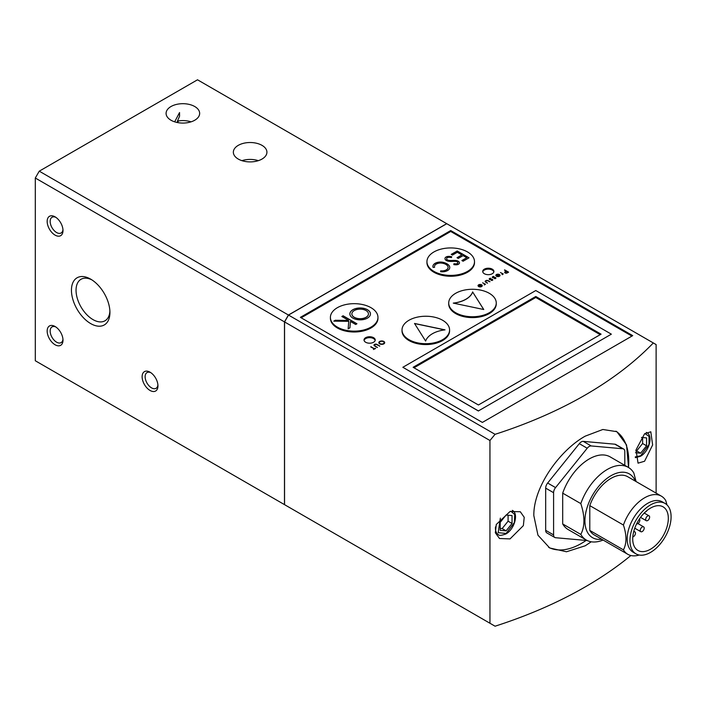 <?xml version="1.0" encoding="UTF-8"?>
<svg xmlns="http://www.w3.org/2000/svg" width="706" height="706" viewBox="0 0 706 706"><rect width="100%" height="100%" fill="white"/><g stroke="black" fill="none" stroke-linecap="round" stroke-linejoin="round"><path stroke-width="1.06" d="M647.658 520.551A2.798 1.615 -60 0 1 646.264 520.684A2.798 1.615 -60 0 1 645.831 518.442A2.798 1.615 -60 0 1 647.658 515.98A2.798 1.615 -60 0 1 649.061 515.839A2.798 1.615 -60 0 1 649.485 518.08A2.798 1.615 -60 0 1 647.658 520.551M647.049 510.491A2.798 1.615 -60 0 1 645.716 511.85A2.798 1.615 -60 0 1 645.249 512.062M642.222 531.556A2.798 1.615 -60 0 1 640.819 531.697A2.798 1.615 -60 0 1 640.395 529.456A2.798 1.615 -60 0 1 642.222 526.994A2.798 1.615 -60 0 1 643.625 526.852A2.798 1.615 -60 0 1 644.048 529.094A2.798 1.615 -60 0 1 642.222 531.556M639.398 519.016A2.798 1.615 -60 0 1 639.645 521.293A2.798 1.615 -60 0 1 637.862 523.623A2.798 1.615 -60 0 1 636.618 523.834M633.617 531.962A2.798 1.615 -60 0 1 634.897 531.892A2.798 1.615 -60 0 1 635.329 534.133A2.798 1.615 -60 0 1 633.503 536.595A2.798 1.615 -60 0 1 632.805 536.851M650.526 508.091A25.178 14.535 -60 0 1 663.11 506.846A25.178 14.535 -60 0 1 666.967 527.02A25.178 14.535 -60 0 1 650.526 549.206A25.178 14.535 -60 0 1 637.933 550.451A25.178 14.535 -60 0 1 634.076 530.277A25.178 14.535 -60 0 1 650.526 508.091M650.526 552.401A29.096 16.794 -60 0 1 635.974 553.848A29.096 16.794 -60 0 1 631.517 530.533A29.096 16.794 -60 0 1 650.526 504.896A29.096 16.794 -60 0 1 665.07 503.449A29.096 16.794 -60 0 1 669.526 526.764A29.096 16.794 -60 0 1 650.526 552.401M665.07 503.449L662.299 501.851A29.096 16.794 120 0 0 647.755 503.29A29.096 16.794 120 0 0 628.746 528.935A29.096 16.794 120 0 0 633.203 552.242L635.974 553.848M666.993 504.905L665.758 500.589A33.57 19.38 120 0 0 661.372 496.15A33.57 19.38 120 0 0 644.587 497.809A33.57 19.38 120 0 0 623.424 525.035C626.787 535.219 626.787 543.496 623.424 549.85A33.57 19.38 120 0 0 627.802 554.298A33.57 19.38 120 0 0 639.212 555.022M601.733 539.243A36.818 21.259 -60 0 1 585.353 515.177A36.818 21.259 -60 0 1 610.955 475.747A36.818 21.259 -60 0 1 635.303 481.095M636.062 481.536L633.829 473.002A41.963 24.225 120 0 0 628.296 467.363A41.963 24.225 120 0 0 607.319 469.437A41.963 24.225 120 0 0 580.809 503.607C584.956 516.236 584.956 526.5 580.809 534.407A41.963 24.225 120 0 0 586.333 540.046A41.963 24.225 120 0 0 603.118 540.046M615.897 431.172A67.141 38.768 -60 0 1 628.472 467.46M586.086 540.443A67.141 38.768 -60 0 1 581.285 543.496A67.141 38.768 -60 0 1 548.668 547.344M591.249 541.784L585.239 545.782L566.477 551.765L549.709 547.98L537.954 535.183L533.824 515.592C533.409 486.61 560.123 450.066 585.239 436.14L602.845 429.486L616.859 431.684L626.54 444.912L628.552 467.513M510.041 511.497L520.313 511.753L524.223 517.313L523.358 525.635L510.041 538.907L499.504 538.501L495.347 532.792L496.283 524.487L510.041 511.497M644.56 433.837L650.808 431.772L652.635 444.974L644.56 461.247L638.048 463.162L636.027 449.881L644.56 433.837M368.444 313.958A8.287 4.783 180 0 1 368.444 314.002A8.287 4.783 180 0 1 363.325 318.424A8.287 4.783 180 0 1 354.297 317.382A8.287 4.783 180 0 1 351.87 314.002A8.287 4.783 180 0 1 351.879 313.958M366.017 310.534A8.287 4.783 180 0 1 368.444 313.914A8.287 4.783 180 0 1 363.325 318.327A8.287 4.783 180 0 1 354.297 317.294A8.287 4.783 180 0 1 351.87 313.914A8.287 4.783 180 0 1 356.989 309.493A8.287 4.783 180 0 1 366.017 310.534M176.747 122.394L178.194 121.556L177.427 121.114L179.545 116.261L179.545 112.554L174.673 121.82A16.785 9.69 0 0 0 174.664 121.829M150.828 372.68A9.072 5.233 -120 0 0 146.998 372.6A9.072 5.233 -120 0 0 145.612 379.863A9.072 5.233 -120 0 0 151.534 387.859A9.072 5.233 -120 0 0 156.07 388.309A9.072 5.233 -120 0 0 157.906 384.955M55.871 217.351A9.072 5.233 -120 0 0 52.05 217.271A9.072 5.233 -120 0 0 50.655 224.534A9.072 5.233 -120 0 0 56.586 232.53A9.072 5.233 -120 0 0 61.113 232.98A9.072 5.233 -120 0 0 62.958 229.626M55.871 326.993A9.072 5.233 -120 0 0 52.05 326.913A9.072 5.233 -120 0 0 50.655 334.176A9.072 5.233 -120 0 0 56.586 342.172A9.072 5.233 -120 0 0 61.113 342.622A9.072 5.233 -120 0 0 62.958 339.268M91.877 279.876A23.969 13.838 -120 0 0 81.005 279.285A23.969 13.838 -120 0 0 77.333 298.488A23.969 13.838 -120 0 0 92.989 319.606A23.969 13.838 -120 0 0 104.973 320.798A23.969 13.838 -120 0 0 109.898 311.09M384.117 342.772A2.365 1.368 180 0 1 384.126 342.887A2.365 1.368 180 0 1 382.661 344.149A2.365 1.368 180 0 1 380.084 343.848A2.365 1.368 180 0 1 379.387 342.887A2.365 1.368 180 0 1 379.396 342.772M383.429 341.686A2.365 1.368 180 0 1 384.126 342.657A2.365 1.368 180 0 1 382.661 343.919A2.365 1.368 180 0 1 380.084 343.619A2.365 1.368 180 0 1 379.387 342.657A2.365 1.368 180 0 1 380.852 341.395A2.365 1.368 180 0 1 383.429 341.686M507.835 272.119L507.111 272.542A4.368 2.524 180 0 1 506.652 272.772A0.9 0.521 180 0 1 505.311 272.11A3.433 1.986 180 0 1 505.814 271.757L506.52 271.36L507.835 272.119L507.111 272.772A4.368 2.524 180 0 1 506.652 273.001A0.9 0.521 180 0 1 505.214 272.49M453.932 263.717A8.419 4.863 0 0 0 455.688 263.868A2.153 1.244 0 0 0 457.312 263.514A1.915 1.103 0 0 0 457.894 262.72A1.915 1.103 0 0 0 457.62 262.147A3.053 1.765 0 0 0 454.708 261.326A100.314 57.918 0 0 0 451.716 261.432A9.231 5.33 180 0 1 448.204 261.185A4.81 2.771 180 0 1 446.386 260.523A4.81 2.771 180 0 1 444.974 258.564A4.81 2.771 180 0 1 444.992 258.361A3.592 2.074 180 0 1 446.068 257.01A3.865 2.233 180 0 1 449.131 256.375A9.813 5.666 180 0 1 451.716 256.737L451.443 257.593A7.554 4.36 0 0 0 449.351 257.311A2.356 1.359 0 0 0 446.872 258.052A2.85 1.641 0 0 0 446.616 258.74A2.85 1.641 0 0 0 447.445 259.896A2.85 1.641 0 0 0 447.833 260.09A4.554 2.63 0 0 0 450.304 260.488A18.515 10.687 0 0 0 452.661 260.461A12.814 7.395 180 0 1 456.173 260.514A4.607 2.665 180 0 1 459.279 262.138A3.38 1.95 180 0 1 459.5 262.826A3.38 1.95 180 0 1 458.891 263.947A3.301 1.906 180 0 1 455.961 264.803A9.716 5.613 180 0 1 453.817 264.626L453.932 263.806A8.419 4.863 0 0 0 455.688 263.956A2.153 1.244 0 0 0 457.312 263.612A1.915 1.103 0 0 0 457.894 262.817A1.915 1.103 0 0 0 457.894 262.764M446.616 258.784A2.85 1.641 0 0 0 446.616 258.828A2.85 1.641 0 0 0 447.445 259.993A2.85 1.641 0 0 0 447.833 260.179A4.554 2.63 0 0 0 450.304 260.585A18.515 10.687 0 0 0 452.661 260.549L452.661 260.461M352.885 318.115A10.29 5.939 180 0 1 349.867 313.914A10.29 5.939 180 0 1 356.221 308.425A10.29 5.939 180 0 1 367.438 309.713A10.29 5.939 180 0 1 370.447 313.914A10.29 5.939 180 0 1 364.093 319.403A10.29 5.939 180 0 1 352.885 318.115M370.447 313.958A10.29 5.939 0 0 0 367.438 309.802A10.29 5.939 0 0 0 356.256 308.504A10.29 5.939 0 0 0 349.867 313.958M258.343 160.659A16.785 9.69 0 0 0 241.92 160.659M262.005 145.357A16.785 9.69 0 0 0 243.711 143.256A16.785 9.69 0 0 0 233.351 152.205A16.785 9.69 0 0 0 238.266 159.062A16.785 9.69 0 0 0 256.56 161.162A16.785 9.69 0 0 0 266.921 152.205A16.785 9.69 0 0 0 262.005 145.357M191.088 121.829A16.785 9.69 0 0 0 177.427 121.114M194.741 106.527A16.785 9.69 0 0 0 176.447 104.426A16.785 9.69 0 0 0 166.086 113.375A16.785 9.69 0 0 0 171.002 120.232A16.785 9.69 0 0 0 189.296 122.332A16.785 9.69 0 0 0 199.657 113.375A16.785 9.69 0 0 0 194.741 106.527M150.034 372.177A11.19 6.46 -120 0 0 142.127 376.748A11.19 6.46 -120 0 0 150.034 390.453A11.19 6.46 -120 0 0 157.95 385.882A11.19 6.46 -120 0 0 150.034 372.177L150.034 372.177M55.086 216.848A11.19 6.46 -120 0 0 47.17 221.419A11.19 6.46 -120 0 0 55.086 235.124A11.19 6.46 -120 0 0 62.993 230.553A11.19 6.46 -120 0 0 55.086 216.848L55.086 216.848M55.086 326.499A11.19 6.46 -120 0 0 47.17 331.061A11.19 6.46 -120 0 0 55.086 344.766A11.19 6.46 -120 0 0 62.993 340.204A11.19 6.46 -120 0 0 55.086 326.499L55.086 326.499M90.686 279.144A27.216 15.708 -120 0 0 71.447 290.254A27.216 15.708 -120 0 0 90.686 323.586A27.216 15.708 -120 0 0 109.933 312.476A27.216 15.708 -120 0 0 90.686 279.144L90.686 279.144M374.877 345.693L374.877 345.922A8.446 4.88 0 0 0 375.248 346.152A8.446 4.88 0 0 0 375.283 346.169L377.295 347.52L374.904 346.134A7.369 4.254 180 0 1 374.383 345.799A2.171 1.253 180 0 1 374.092 345.508A1.686 0.971 180 0 1 373.968 345.146A1.686 0.971 180 0 1 374.101 344.775A2.047 1.183 180 0 1 374.939 344.254A1.73 0.997 180 0 1 375.98 344.122A1.739 1.006 180 0 1 376.73 344.307A5.269 3.045 180 0 1 377.445 344.669L379.828 346.055L377.11 344.89A7.89 4.554 0 0 0 376.563 344.59A1.209 0.697 0 0 0 375.901 344.44A1.438 0.83 0 0 0 375.283 344.528A1.262 0.724 0 0 0 374.701 344.837A1.165 0.671 0 0 0 374.524 345.19A1.165 0.671 0 0 0 374.559 345.358A1.333 0.768 0 0 0 374.877 345.693A8.446 4.88 0 0 0 375.248 345.922A8.446 4.88 0 0 0 375.283 345.94M379.678 343.857A2.948 1.703 180 0 1 378.813 342.657A2.948 1.703 180 0 1 380.631 341.086A2.948 1.703 180 0 1 383.843 341.457A2.948 1.703 180 0 1 384.699 342.657A2.948 1.703 180 0 1 382.881 344.228A2.948 1.703 180 0 1 379.678 343.857M384.691 342.772A2.948 1.703 0 0 0 383.843 341.686A2.948 1.703 0 0 0 380.719 341.289A2.948 1.703 0 0 0 378.822 342.772M478.121 286.045A2.118 1.218 180 0 1 478.024 285.683A2.118 1.218 180 0 1 479.33 284.553A2.118 1.218 180 0 1 481.633 284.818A2.118 1.218 180 0 1 482.26 285.683A2.118 1.218 180 0 1 480.954 286.812A2.118 1.218 180 0 1 478.642 286.548A2.118 1.218 180 0 1 478.571 286.504L481.21 284.977A1.615 0.935 0 0 0 479.471 284.827A1.615 0.935 0 0 0 478.527 285.683A1.615 0.935 0 0 0 478.597 285.956L478.121 286.045M482.251 285.798A2.118 1.218 0 0 0 481.633 285.047A2.118 1.218 0 0 0 479.427 284.756A2.118 1.218 0 0 0 478.033 285.798M485.984 282.347A3.971 2.294 180 0 1 485.922 282.312A3.971 2.294 180 0 1 485.349 281.888A1.527 0.882 180 0 1 485.146 281.456A1.527 0.882 180 0 1 485.322 281.041A2.568 1.483 180 0 1 486.249 280.494A1.527 0.882 180 0 1 487.74 280.476A3.777 2.18 180 0 1 488.596 280.873L489.982 281.668L488.287 281.103A4.201 2.427 0 0 0 487.696 280.803A1.068 0.618 0 0 0 486.681 280.706A1.668 0.962 0 0 0 485.763 281.2A1.085 0.627 0 0 0 485.657 281.473A1.085 0.627 0 0 0 485.94 281.897A9.09 5.251 0 0 0 486.399 282.179L487.396 283.159L485.984 282.347M485.94 281.897L485.94 282.126A9.09 5.251 0 0 0 486.399 282.409A9.09 5.251 0 0 0 486.408 282.409L486.408 282.179A9.09 5.251 0 0 0 486.408 282.179M492.779 279.973A1.024 0.591 0 0 0 492.744 279.911L492.744 279.682A1.024 0.591 180 0 1 491.905 280.45A2.78 1.606 180 0 1 491.332 280.467L491.332 280.185A1.253 0.724 0 0 0 491.941 280.15L491.544 279.55A2.992 1.721 0 0 0 490.988 279.611A1.986 1.147 180 0 1 490.07 279.664A1.191 0.688 180 0 1 489.532 279.488A1.191 0.688 180 0 1 489.258 279.241A1.209 0.697 180 0 1 489.187 279.011A1.209 0.697 180 0 1 489.276 278.746A1.5 0.865 180 0 1 489.955 278.358A1.35 0.777 180 0 1 490.767 278.27L490.767 278.499A1.35 0.777 0 0 0 489.955 278.579A1.5 0.865 0 0 0 489.276 278.976A1.209 0.697 0 0 0 489.205 279.126M489.708 279.099L490.352 279.611A3.707 2.144 0 0 0 491.049 279.523L491.049 279.294A2.515 1.456 180 0 1 491.588 279.232A1.059 0.609 180 0 1 492.25 279.32A1.341 0.777 180 0 1 492.744 279.682M490.767 278.27L490.802 278.561A1.306 0.75 0 0 0 490.176 278.614A0.83 0.477 0 0 0 489.708 278.949L490.352 279.382A3.707 2.144 0 0 0 491.049 279.294M495.912 278.164A1.024 0.591 0 0 0 495.877 278.102L495.877 277.873A1.024 0.591 180 0 1 495.038 278.641A2.78 1.606 180 0 1 494.474 278.658L494.465 278.376A1.253 0.724 0 0 0 495.082 278.34L494.677 277.732A2.992 1.721 0 0 0 494.129 277.802A1.986 1.147 180 0 1 493.203 277.855A1.191 0.688 180 0 1 492.664 277.679A1.191 0.688 180 0 1 492.391 277.432A1.209 0.697 180 0 1 492.32 277.202A1.209 0.697 180 0 1 492.409 276.937A1.5 0.865 180 0 1 493.097 276.549A1.35 0.777 180 0 1 493.9 276.461L493.9 276.69A1.35 0.777 0 0 0 493.097 276.77A1.5 0.865 0 0 0 492.409 277.167A1.209 0.697 0 0 0 492.338 277.317M492.85 277.29L493.485 277.802A3.707 2.144 0 0 0 494.182 277.714L494.182 277.484A2.515 1.456 180 0 1 494.721 277.423A1.059 0.609 180 0 1 495.383 277.511A1.341 0.777 180 0 1 495.877 277.873M493.9 276.461L493.935 276.752A1.306 0.75 0 0 0 493.309 276.805A0.83 0.477 0 0 0 492.85 277.14L493.485 277.573A3.707 2.144 0 0 0 494.182 277.484M495.921 275.764A2.118 1.218 180 0 1 495.833 275.402A2.118 1.218 180 0 1 497.139 274.272A2.118 1.218 180 0 1 499.442 274.537A2.118 1.218 180 0 1 500.06 275.402A2.118 1.218 180 0 1 498.754 276.531A2.118 1.218 180 0 1 496.45 276.267A2.118 1.218 180 0 1 496.371 276.222L499.01 274.696A1.615 0.935 0 0 0 497.28 274.555A1.615 0.935 0 0 0 496.336 275.402A1.615 0.935 0 0 0 496.406 275.675L495.921 275.764M500.051 275.516A2.118 1.218 0 0 0 499.442 274.766A2.118 1.218 0 0 0 497.227 274.484A2.118 1.218 0 0 0 495.841 275.516M507.032 273.01A1.456 0.838 180 0 1 505.099 272.94A1.456 0.838 180 0 1 504.675 272.348A1.456 0.838 180 0 1 505.055 271.775A8.216 4.748 180 0 1 505.831 271.289L504.64 269.868L508.594 272.154L507.817 272.595A6.778 3.918 180 0 1 507.032 273.01M365.664 342.251A5.595 3.23 180 0 1 364.022 339.974A5.595 3.23 180 0 1 367.473 336.983A5.595 3.23 180 0 1 373.571 337.689A5.595 3.23 180 0 1 375.213 339.974A5.595 3.23 180 0 1 371.762 342.957A5.595 3.23 180 0 1 365.664 342.251M375.16 340.424A5.595 3.23 0 0 0 373.571 338.598A5.595 3.23 0 0 0 367.844 337.821A5.595 3.23 0 0 0 364.075 340.424M484.351 273.725A5.595 3.23 180 0 1 482.71 271.448A5.595 3.23 180 0 1 486.169 268.456A5.595 3.23 180 0 1 492.267 269.162A5.595 3.23 180 0 1 493.9 271.448A5.595 3.23 180 0 1 490.449 274.431A5.595 3.23 180 0 1 484.351 273.725M493.847 271.898A5.595 3.23 0 0 0 492.267 270.071A5.595 3.23 0 0 0 486.54 269.295A5.595 3.23 0 0 0 482.772 271.898M474.503 261.67L474.503 262.535A23.783 13.732 180 0 1 459.827 275.216A23.783 13.732 180 0 1 433.908 272.242A23.783 13.732 180 0 1 426.945 262.535L426.945 261.67A23.783 13.732 180 0 1 441.621 248.98A23.783 13.732 180 0 1 467.54 251.963A23.783 13.732 180 0 1 474.503 261.67A23.783 13.732 180 0 1 459.827 274.352A23.783 13.732 180 0 1 433.908 271.378A23.783 13.732 180 0 1 426.945 261.67M496.265 303.015L496.265 303.88A23.783 13.732 180 0 1 481.58 316.562A23.783 13.732 180 0 1 455.67 313.588A23.783 13.732 180 0 1 448.707 303.88L448.707 303.015A23.783 13.732 180 0 1 463.383 290.325A23.783 13.732 180 0 1 489.302 293.308A23.783 13.732 180 0 1 496.265 303.015A23.783 13.732 180 0 1 481.58 315.697A23.783 13.732 180 0 1 455.67 312.723A23.783 13.732 180 0 1 448.707 303.015M449.581 329.967L449.581 330.832A23.783 13.732 180 0 1 434.896 343.522A23.783 13.732 180 0 1 408.986 340.539A23.783 13.732 180 0 1 402.014 330.832L402.014 329.967A23.783 13.732 180 0 1 416.699 317.285A23.783 13.732 180 0 1 442.609 320.259A23.783 13.732 180 0 1 449.581 329.967A23.783 13.732 180 0 1 434.896 342.648A23.783 13.732 180 0 1 408.986 339.674A23.783 13.732 180 0 1 402.014 329.967M377.966 317.4L377.966 318.274A23.783 13.732 180 0 1 363.29 330.955A23.783 13.732 180 0 1 337.371 327.981A23.783 13.732 180 0 1 330.408 318.274L330.408 317.4A23.783 13.732 180 0 1 345.084 304.718A23.783 13.732 180 0 1 371.003 307.692A23.783 13.732 180 0 1 377.966 317.4A23.783 13.732 180 0 1 363.29 330.09A23.783 13.732 180 0 1 337.371 327.107A23.783 13.732 180 0 1 330.408 317.4M630.882 555.516A408.447 235.813 180 0 1 495.065 626.204L489.946 623.248L489.946 440.509L495.065 434.322L288.507 315.07L284.553 321.927L284.553 504.666L489.946 623.248M446.686 223.661L288.427 315.026L39.254 171.17L197.512 79.796L656.121 344.572L656.121 493.115M653.315 342.957A408.447 235.813 180 0 1 495.065 434.322M623.424 549.85L589.792 530.435A33.57 19.38 120 0 0 594.17 534.883L627.802 554.298M661.372 496.15L627.74 476.735A33.57 19.38 120 0 0 589.792 505.62L623.424 525.035M589.792 505.62L589.792 530.435M580.809 534.407L562.691 523.949A41.963 24.225 120 0 0 568.215 529.588L586.333 540.046M628.296 467.363L610.178 456.897A41.963 24.225 120 0 0 562.691 493.15L580.809 503.607M562.691 493.15L562.691 523.949M554.748 537.46L546.832 532.898A5.595 3.23 -60 0 1 545.676 530.33L545.676 488.128L553.592 492.7L553.592 534.901A5.595 3.23 -60 0 0 554.748 537.46A5.595 3.23 -60 0 0 555.569 537.716L587.215 540.54A5.595 3.23 -60 0 0 587.286 540.549M624.801 465.342L624.801 451.584A5.595 3.23 -60 0 0 623.645 449.025L615.738 444.453A5.595 3.23 -60 0 0 614.917 444.198L622.824 448.769A5.595 3.23 -60 0 1 623.645 449.025M622.824 448.769L591.178 445.945L583.262 441.374L614.917 444.198M545.676 488.128A5.595 3.23 -60 0 1 547.653 483.036L579.308 443.659L587.215 448.231A5.595 3.23 -60 0 1 591.178 445.945M587.215 448.231L555.569 487.599L547.653 483.036M553.592 492.7A5.595 3.23 -60 0 1 555.569 487.599M579.308 443.659A5.595 3.23 -60 0 1 583.262 441.374M508.091 515.203L508.091 521.187L502.16 528.565L500.175 528.388M508.091 521.187L512.044 523.464L512.044 515.557L506.114 515.027L500.175 522.405L500.175 530.321L506.114 530.85L512.044 523.464M502.16 528.565L506.114 530.85M642.61 437.535L642.61 443.518L636.671 450.905L635.824 450.825M642.61 443.518L646.564 445.804L646.564 437.888L641.516 437.438M635.497 452.731L640.633 453.19L646.564 445.804M636.671 450.905L640.633 453.19M479.312 286.477L481.527 285.198A1.615 0.935 180 0 1 481.757 285.683A1.615 0.935 180 0 1 480.936 286.495A1.615 0.935 180 0 1 479.312 286.477L479.312 286.707A1.615 0.935 180 0 0 480.936 286.715A1.615 0.935 180 0 0 481.757 285.912L481.757 285.683M497.121 276.205L499.336 274.925A1.615 0.935 180 0 1 499.566 275.402A1.615 0.935 180 0 1 498.745 276.214A1.615 0.935 180 0 1 497.121 276.205L497.121 276.425A1.615 0.935 180 0 0 498.745 276.443A1.615 0.935 180 0 0 499.566 275.631L499.566 275.402M600.197 334.67L535.783 297.482L414.007 367.791M449.766 267.495A8.251 4.766 0 0 0 448.319 264.847A11.72 6.769 0 0 0 443.633 262.553A7.448 4.298 0 0 0 436.44 262.8A7.678 4.43 0 0 0 432.91 266.48M434.472 266.621A6.151 3.548 0 0 0 434.472 266.665A6.151 3.548 0 0 0 434.578 267.318L433.078 267.38A7.678 4.43 180 0 1 432.91 266.436A7.678 4.43 180 0 1 436.44 262.703A7.448 4.298 180 0 1 443.633 262.455A11.72 6.769 180 0 1 448.319 264.75A8.251 4.766 180 0 1 449.766 267.45A8.251 4.766 180 0 1 449.245 269.127A7.616 4.395 180 0 1 440.588 271.713L440.694 270.83A6.133 3.539 0 0 0 448.107 267.362A6.133 3.539 0 0 0 448.081 267.053A7.96 4.598 0 0 0 440.703 263.029A6.151 3.548 0 0 0 434.472 266.577A6.151 3.548 0 0 0 434.605 267.309M440.694 270.83L440.694 270.919A6.133 3.539 0 0 0 448.107 267.459A6.133 3.539 0 0 0 448.107 267.415M440.694 270.919L440.597 271.713M451.69 256.825A9.813 5.666 0 0 0 449.131 256.463A3.865 2.233 0 0 0 446.068 257.099A3.592 2.074 0 0 0 444.992 258.449A4.81 2.771 0 0 0 444.974 258.608M453.932 263.806L453.826 264.626M459.5 262.879A3.38 1.95 0 0 0 459.279 262.226A4.607 2.665 0 0 0 456.173 260.602A12.814 7.395 0 0 0 452.661 260.549M468.952 257.849L457.161 251.045L451.302 254.425M461.953 260.576L466.745 257.716L463.092 255.607L458.229 258.422L457.011 257.716L461.874 254.91L457.091 257.761M453.543 303.174A24.622 14.217 0 0 0 472.658 292.01L483.76 309.519L453.261 303.112A24.622 14.217 0 0 0 472.658 291.913M483.689 309.51L472.658 292.01M444.736 329.896L414.59 323.56M356.857 323.816L343.09 315.864L341.925 316.535M335.421 320.286L348.526 320.436L335.421 320.286L333.92 321.159M348.738 321.327L348.155 328.837L348.738 321.327L333.77 321.151L335.421 320.197M535.783 296.476L601.071 334.167L478.421 404.979L413.134 367.288L535.783 296.476L535.783 297.482M461.874 254.91L457.312 252.271L452.44 255.087L451.222 254.381L457.161 251.045M457.161 250.957L469.031 257.805L463.092 261.229L461.883 260.532L466.745 257.716M414.519 323.454L445.018 329.861A24.622 14.217 0 0 0 425.621 341.06L414.519 323.454M348.526 320.347L341.845 316.491L343.09 315.776L356.936 323.772L355.692 324.486L350.423 321.442L349.92 327.813L348.146 328.837M39.254 171.17L35.3 178.018L35.3 360.757L288.427 506.899M375.539 348.535L373.448 349.496M375.327 348.411L374.462 348.905L370.756 346.946M379.634 346.169L377.445 344.899A5.269 3.045 0 0 0 376.73 344.537A1.739 1.006 0 0 0 375.98 344.351A1.73 0.997 0 0 0 374.939 344.484A2.047 1.183 0 0 0 374.101 344.996A1.686 0.971 0 0 0 373.977 345.26M377.454 347.423L375.283 346.169M374.542 345.305A1.165 0.671 0 0 0 374.524 345.419A1.165 0.671 0 0 0 374.559 345.587A1.333 0.768 0 0 0 374.877 345.922M481.21 284.977L478.774 286.61M484.934 284.465A1.694 0.98 0 0 0 484.898 284.341L484.898 284.112A1.694 0.98 180 0 1 484.951 284.35A1.694 0.98 180 0 1 484.907 284.562A0.838 0.485 180 0 1 484.263 284.915L484.563 284.315A1.394 0.803 0 0 0 484.378 283.909A4.227 2.445 0 0 0 483.963 283.583A15.417 8.896 0 0 0 483.407 283.247L484.898 284.112M485.481 284.271L482.63 282.806M484.228 284.836L484.563 284.324M489.787 281.782L488.596 281.103A3.777 2.18 0 0 0 487.74 280.706A1.527 0.882 0 0 0 486.249 280.723A2.568 1.483 0 0 0 485.322 281.27A1.527 0.882 0 0 0 485.154 281.57M487.555 283.071L486.408 282.409M485.675 281.579A1.085 0.627 0 0 0 485.657 281.694A1.085 0.627 0 0 0 485.94 282.126M491.332 280.414A1.253 0.724 0 0 0 491.941 280.379L492.276 279.867M492.744 279.911A1.341 0.777 0 0 0 492.25 279.55A1.059 0.609 0 0 0 491.588 279.461A2.515 1.456 0 0 0 491.049 279.523M494.465 278.605A1.253 0.724 0 0 0 495.082 278.57L495.418 278.058M495.877 278.102A1.341 0.777 0 0 0 495.383 277.74A1.059 0.609 0 0 0 494.721 277.652A2.515 1.456 0 0 0 494.182 277.714M499.01 274.696L496.574 276.337M502.743 274.184A1.694 0.98 0 0 0 502.707 274.06L502.707 273.831A1.694 0.98 180 0 1 502.751 274.069A1.694 0.98 180 0 1 502.707 274.29A0.838 0.485 180 0 1 502.063 274.634L502.363 274.034A1.394 0.803 0 0 0 502.187 273.628A4.227 2.445 0 0 0 501.763 273.31A15.417 8.896 0 0 0 501.207 272.966L502.707 273.831M503.29 273.99L500.439 272.525M502.037 274.555L502.363 274.043M506.114 271.13L505.831 271.519A8.216 4.748 0 0 0 505.055 272.004A1.456 0.838 0 0 0 504.684 272.463M508.399 272.269L504.481 270.186M535.783 290.537L611.352 334.167L478.421 410.918L402.852 367.288L535.783 290.537M288.427 315.026L284.474 321.883L35.3 178.018M284.474 321.883L284.474 504.622M370.915 346.858L374.462 348.685L375.327 348.182M374.109 348.888L370.915 346.628M611.352 334.167L478.421 410.918M478.421 411.007L402.852 367.288M631.923 336.091L450.719 231.471L301.171 317.815M450.719 231.471L450.719 230.553L300.377 317.356L482.375 422.426L632.717 335.632L450.719 230.553M446.766 223.705L288.507 315.07M284.553 321.927L489.946 440.509M510.853 511.232L514.7 514.497L514.374 522.572L506.114 533.445L498.189 532.677L500.351 518.125M646.308 432.443A13.988 8.075 -60 0 1 646.837 432.707C653.562 435.867 648.832 451.928 640.395 456.297L635.356 457.673M644.896 433.528L649.026 436.37L649.035 444.445L640.633 455.785L635.294 456.87M495.365 532.88L498.33 534.592A13.988 8.075 -60 0 1 495.488 526.897M553.592 534.901L545.676 530.33M512.318 510.367C519.042 513.527 514.312 529.588 505.884 533.957C501.445 535.563 498.921 535.783 498.33 534.592M640.545 517.383L646.264 520.684M634.756 528.194L640.819 531.697M644.225 513.05L649.061 515.839M637.942 523.578L643.625 526.852M633.794 531.247L634.897 531.892M646.837 432.707L646.343 432.416"/></g></svg>
